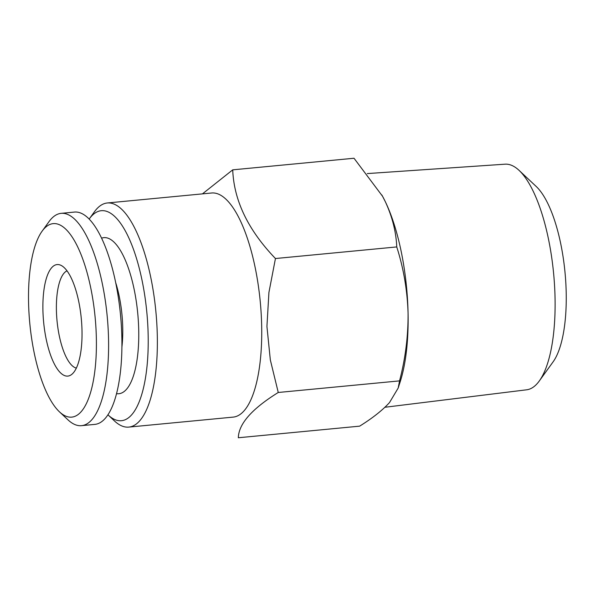 <?xml version="1.0" encoding="UTF-8"?>
<svg xmlns="http://www.w3.org/2000/svg" width="596" height="596" viewBox="0 0 596 596"><rect width="100%" height="100%" fill="white"/><g stroke="black" fill="none" stroke-linecap="round" stroke-linejoin="round"><path stroke-width="0.89" d="M96.351 338.148A97.17 32.81 84.5 0 1 59.377 411.762A97.17 32.81 84.5 0 1 29.8 323.472A97.17 32.81 84.5 0 1 42.107 231.181A97.17 32.81 84.5 0 1 76.757 244.993A97.17 32.81 84.5 0 1 96.351 338.148M82.002 330.616A56.017 18.916 84.5 0 1 71.58 374.534A56.017 18.916 84.5 0 1 43.635 322.153A56.017 18.916 84.5 0 1 61.142 265.421A56.017 18.916 84.5 0 1 82.002 330.616M42.107 231.181L49.006 221.637A106.647 36.013 84.5 0 1 61.194 213.338L74.515 212.064A106.647 36.013 84.5 0 1 121.86 337.761A106.647 36.013 84.5 0 1 94.824 424.389L81.496 425.663A106.647 36.013 84.5 0 1 67.959 419.83L59.377 411.762M367.307 173.578L505.088 164.183A113.329 38.271 84.5 0 1 519.116 170.411L536.281 186.548A94.369 31.864 84.5 0 1 566.2 292.614A94.369 31.864 84.5 0 1 553.051 361.921L539.261 381.015A113.329 38.271 84.5 0 1 526.663 389.799L384.956 407.262M381.842 194.996A118.5 40.014 84.5 0 1 382.654 196.464A118.5 40.014 84.5 0 1 385.299 201.642A118.5 40.014 84.5 0 1 408.066 312.96A118.5 40.014 84.5 0 1 400.333 381.306L398.188 388.063M275.449 258.53L268.923 292.457L266.933 326.459L270.331 359.939L278.257 392.481C251.981 408.767 238.668 423.86 238.333 437.755L359.634 426.155C372.47 418.168 382.431 410.309 389.508 402.568L398.18 388.056L399.558 380.881C405.429 358.442 408.267 335.801 408.066 312.96C407.306 290.17 403.537 268.163 396.75 246.93C396.117 231.866 392.295 216.773 385.299 201.642L382.528 196.24L354.017 158.245L232.723 169.845C233.908 200.554 248.152 230.116 275.449 258.53L396.75 246.93M202.446 193.879L232.723 169.845M278.257 392.481L399.558 380.881M101.64 238.147A78.404 26.477 84.5 0 1 138.719 330.035A78.404 26.477 84.5 0 1 116.511 393.643M89.191 219.023A105.462 35.611 84.5 0 1 89.281 218.896A105.462 35.611 84.5 0 1 126.888 233.885A105.462 35.611 84.5 0 1 148.158 334.997A105.462 35.611 84.5 0 1 108.025 414.883A105.462 35.611 84.5 0 1 107.913 414.779M89.281 218.896L94.459 211.736A112.569 38.01 84.5 0 1 107.317 202.975L211.684 192.992A112.569 38.01 84.5 0 1 261.666 325.677A112.569 38.01 84.5 0 1 233.118 417.118L128.751 427.101A112.569 38.01 84.5 0 1 114.462 420.94L108.025 414.883M107.317 202.975A112.569 38.01 84.5 0 1 157.299 335.66A112.569 38.01 84.5 0 1 128.751 427.101M76.325 368.105A49.177 16.606 84.5 0 1 57.037 320.871A49.177 16.606 84.5 0 1 67.028 270.837M519.116 170.411A113.329 38.271 84.5 0 1 555.047 297.784A113.329 38.271 84.5 0 1 539.261 381.015M115.773 282.899A60.434 20.406 84.5 0 1 122.731 327.673A60.434 20.406 84.5 0 1 121.912 347.021M61.194 213.338A106.647 36.013 84.5 0 1 108.539 339.035A106.647 36.013 84.5 0 1 81.496 425.663"/></g></svg>
